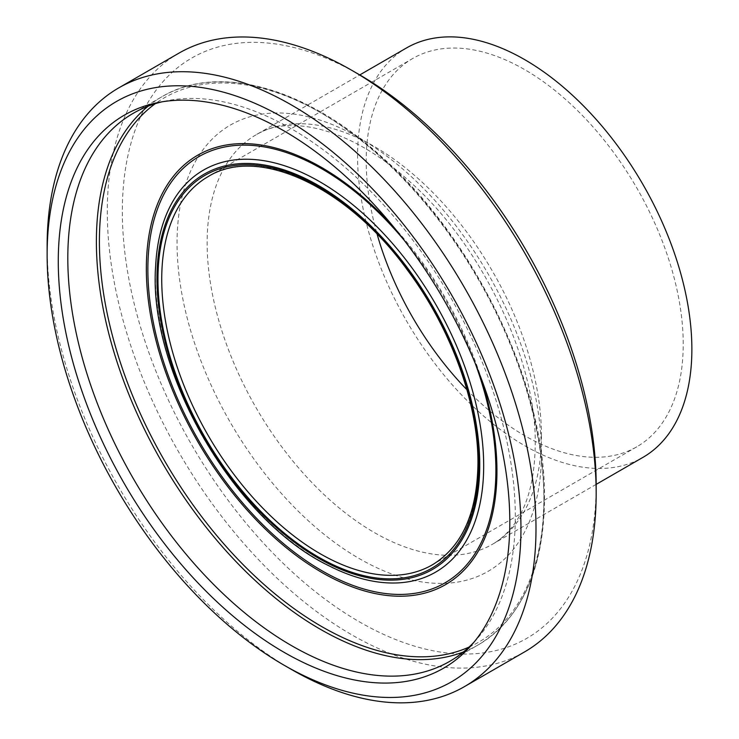 <?xml version="1.0" encoding="UTF-8"?>
<svg xmlns="http://www.w3.org/2000/svg" width="739" height="739" viewBox="0 0 739 739"><rect width="100%" height="100%" fill="white"/><g stroke="black" fill="none" stroke-linecap="round" stroke-linejoin="round"><path stroke-width="0.55" stroke-dasharray="3.69 2.77" d="M291.563 669.525A345.686 199.585 60 0 1 47.13 246.152M596.17 484.978A335.044 193.442 60 0 1 359.256 621.767A335.044 193.442 60 0 1 122.341 211.419A335.044 193.442 60 0 1 359.256 74.63M178.893 53.171A345.686 199.585 -120 0 0 178.884 452.333A345.686 199.585 -120 0 0 524.57 651.909M473.921 642.274A316.431 182.69 -120 0 0 476.886 639.05A316.431 182.69 -120 0 0 515.314 516.459A316.431 182.69 -120 0 0 396.473 219.64A316.431 182.69 -120 0 0 166.192 100.892A316.431 182.69 -120 0 0 161.906 101.853M466.9 389.702A224.166 129.417 -120 0 0 636.796 446.799A224.166 129.417 -120 0 0 683.224 344.18A224.166 129.417 -120 0 0 585.371 118.591A224.166 129.417 -120 0 0 412.639 58.538A224.166 129.417 -120 0 0 377.13 234.217M406.524 47.943A236.397 136.484 -120 0 0 406.515 320.911A236.397 136.484 -120 0 0 642.912 457.395M541.447 453.386A257.671 148.761 -120 0 0 268.155 113.4A257.671 148.761 -120 0 0 268.155 477.8A257.671 148.761 -120 0 0 541.447 453.386M541.447 436.019A236.397 136.484 -120 0 0 438.273 198.126A236.397 136.484 -120 0 0 256.11 134.784A236.397 136.484 -120 0 0 256.091 407.743A236.397 136.484 -120 0 0 492.488 544.237A236.397 136.484 -120 0 0 541.447 436.019M463.418 651.946A316.431 182.69 -120 0 0 478.355 644.814A316.431 182.69 -120 0 0 543.895 499.961A316.431 182.69 -120 0 0 405.766 181.517A316.431 182.69 -120 0 0 161.924 96.735A316.431 182.69 -120 0 0 148.28 106.111M469.043 647.078A314.306 181.461 -120 0 0 543.895 498.225A314.306 181.461 -120 0 0 400.473 175.466A314.306 181.461 -120 0 0 155.31 103.672M481.726 379.837A247.907 143.135 -120 0 0 393.093 226.319M475.168 363.209A246.087 142.073 -120 0 0 404.215 240.304M155.68 265.495A232.12 134.018 -120 0 0 328.938 565.769M636.796 446.799L432.315 564.855A224.166 129.417 -120 0 0 478.743 462.235A224.166 129.417 -120 0 0 380.899 236.646A224.166 129.417 -120 0 0 208.158 176.593L412.639 58.538M596.17 484.378L492.488 544.237C500.58 539.599 507.702 533.096 513.845 524.736C527.646 506.095 534.768 479.426 535.221 444.702C536.736 360.373 481.449 244.009 408.575 180.547C350.766 127.939 288.82 113.935 256.1 134.794L359.773 74.935M166.192 100.892L157.536 102.656M476.886 639.05L471.039 645.655M449.774 661.322L478.355 644.814C521.632 618.22 543.692 569.64 544.523 499.093C546.084 386.848 475.417 238.956 380.696 155.957C304.801 87.073 218.088 63.212 161.924 96.735L133.343 113.243M155.67 265.744C154.7 284.995 156.456 305.66 160.926 327.756C178.893 423.142 254.493 529.558 328.864 565.732"/><path stroke-width="1.11" d="M47.13 254.835L47.13 246.152A345.686 199.585 60 0 1 118.72 87.904A345.686 199.585 60 0 1 291.563 105.03A345.686 199.585 60 0 1 517.392 409.646A345.686 199.585 60 0 1 464.406 686.651A345.686 199.585 60 0 1 291.563 669.525L284.035 665.183A335.044 193.442 -120 0 0 520.958 528.403A335.044 193.442 -120 0 0 284.044 118.055A335.044 193.442 -120 0 0 47.13 254.835A335.044 193.442 -120 0 0 284.035 665.183M359.256 74.63L351.736 70.288A345.686 199.585 -120 0 0 351.727 70.288L359.256 74.63A335.044 193.442 60 0 1 596.17 484.978L596.17 493.661A345.686 199.585 -120 0 0 351.736 70.288L351.727 70.288A345.686 199.585 -120 0 0 178.893 53.171L118.72 87.904M464.406 686.651L524.57 651.909A345.686 199.585 -120 0 0 596.17 493.661M509.808 521.965A319.285 184.344 -120 0 0 389.896 222.476A319.285 184.344 -120 0 0 157.536 102.656A319.285 184.344 -120 0 0 124.401 483.786A319.285 184.344 -120 0 0 471.039 645.655A319.285 184.344 -120 0 0 509.808 521.965M161.906 101.853A316.431 182.69 -120 0 0 133.343 113.243A316.431 182.69 -120 0 0 133.343 478.623A316.431 182.69 -120 0 0 449.774 661.322A316.431 182.69 -120 0 0 473.921 642.274M377.13 234.217A224.166 129.417 -120 0 0 466.9 389.702M596.17 484.378L642.912 457.395A236.397 136.484 -120 0 0 691.87 349.178A236.397 136.484 -120 0 0 588.687 111.275A236.397 136.484 -120 0 0 406.524 47.943L359.773 74.935M148.28 106.111A316.431 182.69 -120 0 0 161.924 462.124A316.431 182.69 -120 0 0 463.418 651.946M155.31 103.672A314.306 181.461 -120 0 0 164.492 460.637A314.306 181.461 -120 0 0 469.043 647.078M393.093 226.319A247.907 143.135 -120 0 0 153.167 216.73A247.907 143.135 -120 0 0 297.198 556.236A247.907 143.135 -120 0 0 496.95 471.122A247.907 143.135 -120 0 0 481.726 379.837M404.215 240.304A246.087 142.073 -120 0 0 157.176 209.848A246.087 142.073 -120 0 0 293.411 551.562A246.087 142.073 -120 0 0 495.887 470.235A246.087 142.073 -120 0 0 475.168 363.209M328.938 565.769A232.12 134.018 -120 0 0 483.675 465.884A232.12 134.018 -120 0 0 324.319 184.436A232.12 134.018 -120 0 0 155.68 265.495M479.75 464.988A228.249 131.782 -120 0 0 237.662 163.818A228.249 131.782 -120 0 0 237.662 486.613A228.249 131.782 -120 0 0 479.75 464.988M478.743 464.406A226.818 130.96 -120 0 0 238.161 165.12A226.818 130.96 -120 0 0 238.161 485.902A226.818 130.96 -120 0 0 478.743 464.406M208.158 176.593A224.166 129.417 -120 0 0 208.158 435.437A224.166 129.417 -120 0 0 432.315 564.855C462.004 546.869 477.218 513.023 477.967 463.325C478.373 403.568 451.039 328.476 407.503 270.169C346.924 186.191 257.837 145.343 208.158 176.593M155.67 265.744C147.588 370.507 234.106 520.358 328.864 565.732"/></g></svg>
